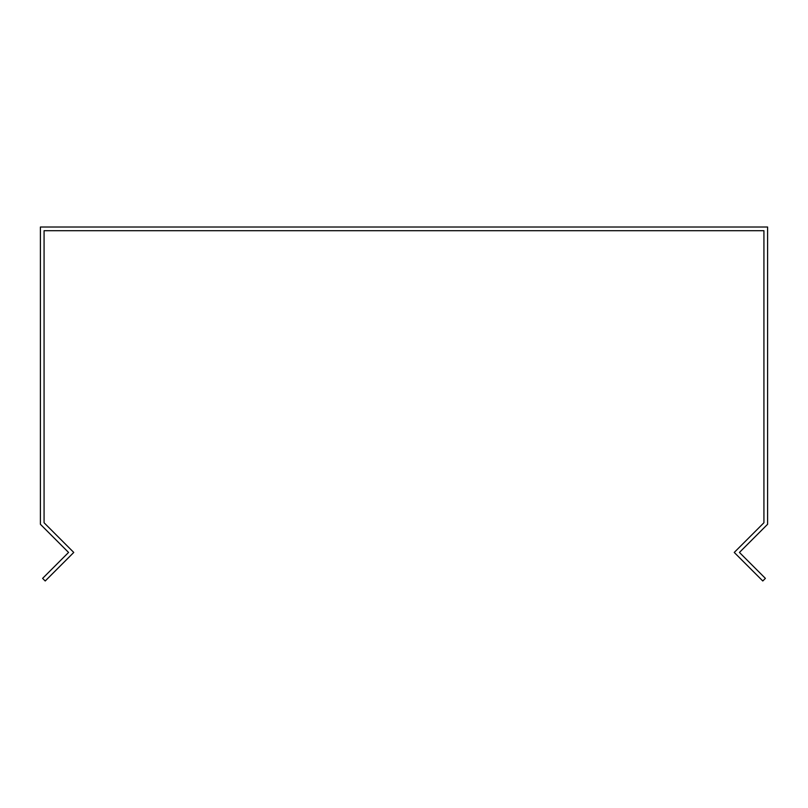 <?xml version="1.0" encoding="UTF-8"?>
<svg xmlns="http://www.w3.org/2000/svg" width="808" height="808" viewBox="0 0 808 808"><rect width="100%" height="100%" fill="white"/><g stroke="black" fill="none" stroke-linecap="round" stroke-linejoin="round"><path stroke-width="1.21" d="M765.449 526.432L767.6 524.281L767.6 227.018L40.4 227.018L40.4 524.281L68.559 552.44L42.612 578.376L45.218 580.982L73.76 552.44L44.076 522.756L44.076 230.704L763.924 230.704L763.924 522.756L734.24 552.44L762.782 580.982L765.388 578.376L739.441 552.44L765.449 526.432"/></g></svg>
